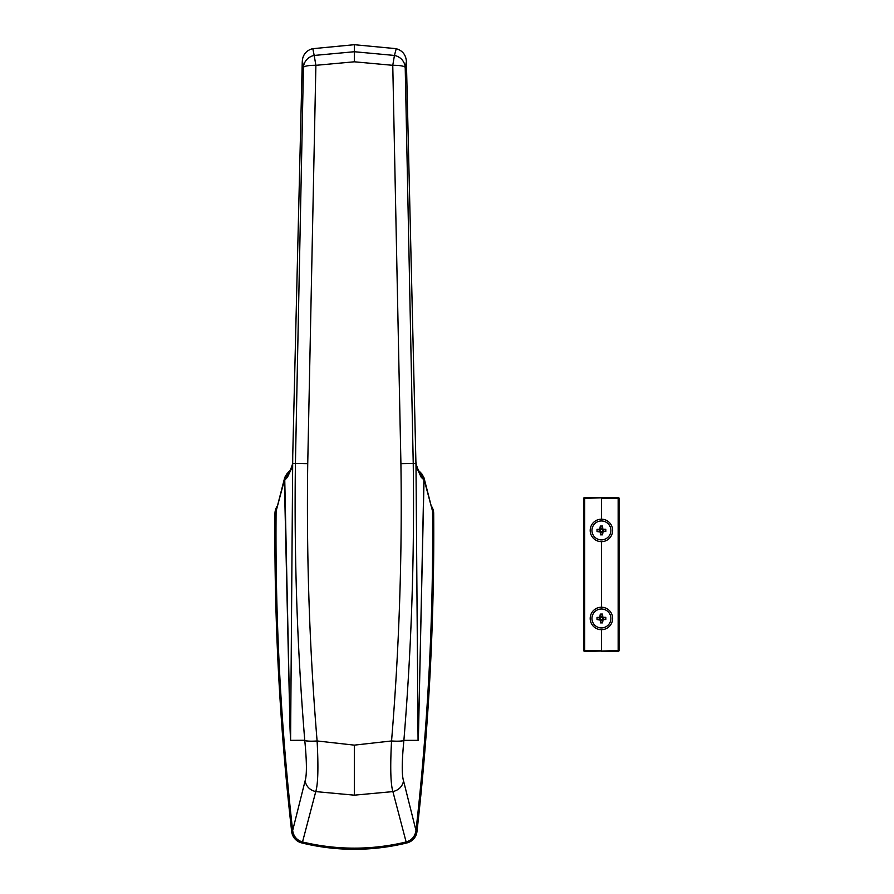 <?xml version="1.0" encoding="UTF-8"?>
<svg xmlns="http://www.w3.org/2000/svg" width="894" height="894" viewBox="0 0 894 894"><rect width="100%" height="100%" fill="white"/><g stroke="black" fill="none" stroke-linecap="round" stroke-linejoin="round"><path stroke-width="1.34" d="M391.538 741.048C398.366 741.495 402.479 741.26 403.887 740.355L418.347 740.355L424.058 478.033L432.562 511.256L424.27 480.156L421.208 477.251L416.001 466.154L406.401 61.608L405.217 67.452L413.229 463.371C414.548 556.336 411.43 648.631 403.898 740.266L403.887 740.355C401.819 761.621 401.708 775.154 403.563 780.931L415.989 830.504C415.107 836.393 411.821 840.226 406.133 841.98L392.891 791.603C390.6 784.049 390.142 767.197 391.538 741.048L391.55 740.958C399.149 649.212 402.266 556.772 400.914 463.64L392.768 65.318A13.209 2.648 -1.6 0 1 405.217 67.452A13.209 12.751 10.9 0 0 394.444 55.45L392.768 65.318L354.326 61.798L354.326 51.729L394.444 55.45L396.221 48.723C402.11 50.41 405.474 54.277 406.301 60.311L406.401 61.608M416.001 462.198L416.202 464.265A8.806 4.973 167.7 0 1 416.001 466.154L418.068 740.355M418.604 728.912L423.89 480.179L421.946 474.066L419.778 471.73A8.806 8.012 -42.9 0 0 419.778 471.73L421.208 477.251M421.946 474.066L424.002 477.798M403.563 780.931C402.356 786.564 398.802 790.128 392.891 791.603L354.326 795.168L354.326 745.138L391.55 740.958A13.209 1.989 4.9 0 0 403.898 740.266M395.852 48.645L354.326 44.7L312.431 48.723C306.541 50.41 303.178 54.277 302.34 60.311L303.435 67.452L295.422 463.371C294.104 556.336 297.221 648.631 304.753 740.266L290.584 740.355L292.74 455.37L302.25 61.608M354.326 745.138L317.102 740.958C309.503 649.212 306.385 556.772 307.737 463.64L315.884 65.318L354.326 61.798M415.989 830.504A2639.993 2639.993 0 0 0 432.562 511.256M302.518 841.98L315.761 791.603C318.052 784.049 318.51 767.197 317.113 741.048C310.285 741.484 306.173 741.26 304.765 740.355C306.832 761.621 306.933 775.154 305.089 780.931L292.662 830.504C293.545 836.393 296.83 840.226 302.518 841.98C337.06 850.205 371.591 850.205 406.133 841.98M292.662 830.504A2639.993 2639.993 0 0 1 276.09 511.256L284.381 480.156L290.036 728.912L284.761 480.179L287.443 477.251L292.651 466.154A8.806 4.973 12.3 0 1 292.45 464.265L292.45 464.265C290.885 469.104 289.824 471.451 289.265 471.306L287.443 477.251M285.689 475.452L284.594 478.022L286.706 474.066L284.761 480.179L284.594 478.033L276.09 511.256M400.914 463.64L416.001 463.371M305.089 780.931C306.296 786.564 309.849 790.128 315.761 791.603L354.326 795.168M307.737 463.64L292.651 463.371M290.584 740.355L290.036 728.912M354.326 44.7L354.326 51.729L314.196 55.45L315.884 65.318A13.209 2.648 -178.4 0 0 303.435 67.452A13.209 12.751 169.1 0 1 314.196 55.45L312.799 48.645M317.113 741.048L317.102 740.958A13.209 1.989 175.1 0 1 304.753 740.266M277.241 506.116A13.209 13.209 0 0 0 274.972 513.424A2641.088 2641.088 0 0 0 291.667 831.565A13.209 13.209 0 0 0 301.636 842.897A220.092 220.092 0 0 0 407.016 842.897A13.209 13.209 0 0 0 416.973 831.565A2641.088 2641.088 0 0 0 433.679 513.424A13.209 13.209 0 0 0 431.411 506.116M602.511 529.874L601.964 528.79L600.869 528.801L599.796 530.98L601.975 532.053L603.059 530.958L602.5 526.018L600.299 526.03L599.773 529.337L597.013 529.349L597.036 531.55L600.332 532.075L600.355 534.836L602.556 534.824L603.07 531.517L605.83 531.494L605.819 529.293L603.059 529.315M603.048 529.874L605.819 529.293M602.511 530.958L603.07 531.517M603.059 530.958L605.83 531.494M601.975 531.505L602.534 532.064M601.975 532.053L602.556 534.824M600.891 531.517L600.332 532.075M600.891 532.053L600.355 534.836M600.343 530.969L599.785 531.539M599.796 530.98L597.036 531.55M600.332 529.885L599.773 529.337M599.796 529.885L597.013 529.349M600.88 529.337L600.321 528.79M600.869 528.801L600.299 526.03M591.962 530.477A9.465 9.465 0 0 1 606.11 522.197A9.465 9.465 0 0 1 606.21 538.59A9.465 9.465 0 0 1 591.962 530.477M601.964 528.79L602.5 526.018M601.964 529.337L602.511 528.779M602.511 617.91L601.964 616.826L600.869 616.838L599.796 619.017L601.975 620.09L603.059 618.994L602.5 614.055L600.299 614.066L599.773 617.374L597.013 617.385L597.036 619.587L600.332 620.112L600.355 622.872L602.556 622.861L603.07 619.553L605.83 619.531L605.819 617.329L603.059 617.352M603.048 617.91L605.819 617.329M602.511 618.994L603.07 619.553M603.059 618.994L605.83 619.531M601.975 619.542L602.534 620.101M601.975 620.09L602.556 622.861M600.891 619.553L600.332 620.112M600.891 620.09L600.355 622.872M600.343 619.006L599.785 619.576M599.796 619.017L597.036 619.587M600.332 617.922L599.773 617.374M599.796 617.922L597.013 617.385M600.88 617.374L600.321 616.826M600.869 616.838L600.299 614.066M591.962 618.514A9.465 9.465 0 0 1 606.11 610.233A9.465 9.465 0 0 1 606.21 626.627A9.465 9.465 0 0 1 591.962 618.514M601.964 616.826L602.5 614.055M601.964 617.374L602.511 616.815M618.156 651.469L618.156 650.597L619.028 650.597A0.883 0.883 0 0 1 618.156 651.469A0.883 0.883 0 0 0 619.028 650.597L619.028 498.293L619.028 650.597A0.883 0.883 0 0 1 618.156 651.469L601.427 651.469L601.427 629.689A11.22 11.22 0 0 0 612.647 618.458A11.22 11.22 0 0 0 601.427 607.238L601.427 541.652A11.22 11.22 0 0 0 612.647 530.421A11.22 11.22 0 0 0 601.427 519.202L601.427 497.41L618.156 497.41L584.698 498.293L584.698 650.597L601.427 650.597L601.427 629.689A11.22 11.22 0 0 1 590.196 618.458A11.22 11.22 0 0 1 601.427 607.238L601.427 541.652A11.22 11.22 0 0 1 590.196 530.421A11.22 11.22 0 0 1 601.427 519.202L601.427 498.293L618.156 498.293L618.156 650.597L584.698 651.469A0.883 0.883 0 0 1 583.816 650.597L583.816 498.293L583.816 650.597L584.698 650.597L584.698 651.469A0.883 0.883 0 0 1 583.816 650.597A0.883 0.883 0 0 0 584.698 651.469M601.427 608.993L601.427 607.238L601.427 608.993M619.028 498.293A0.883 0.883 0 0 0 618.156 497.41L618.156 498.293L619.028 498.293A0.883 0.883 0 0 0 618.156 497.41M601.427 497.41L584.698 497.41L601.427 497.41M583.816 498.293A0.883 0.883 0 0 1 584.698 497.41A0.883 0.883 0 0 0 583.816 498.293L584.698 498.293L584.698 497.41A0.883 0.883 0 0 0 583.816 498.293M421.733 477.832A8.806 8.012 -42.9 0 0 419.778 471.741M286.918 477.832A8.806 8.012 -137.1 0 1 288.863 471.741A8.806 8.012 -137.1 0 1 288.874 471.73L289.276 471.294M416.202 464.265L416.202 464.265C417.766 469.104 418.828 471.451 419.387 471.294M292.651 462.198L292.45 464.265M286.706 474.066L288.874 471.73"/></g></svg>
